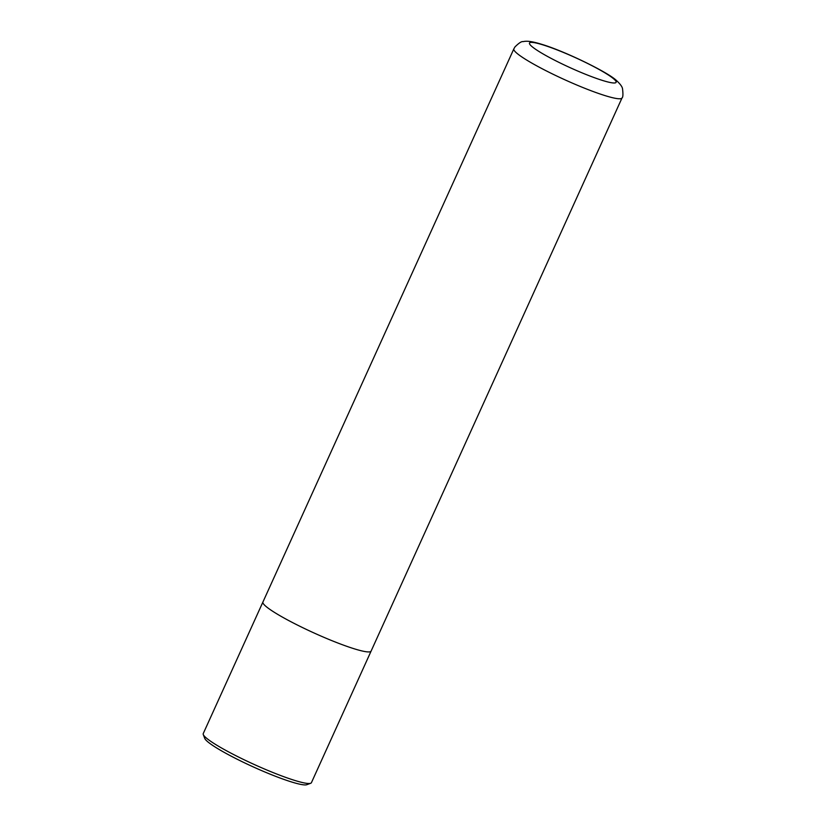 <?xml version="1.0" encoding="UTF-8"?>
<svg xmlns="http://www.w3.org/2000/svg" width="826" height="826" viewBox="0 0 826 826"><rect width="100%" height="100%" fill="white"/><g stroke="black" fill="none" stroke-linecap="round" stroke-linejoin="round"><path stroke-width="1.24" d="M310.679 783.275L306.797 784.7A56.426 6.711 -155.6 0 1 291.815 782.046A56.426 6.711 -155.6 0 1 237.547 759.414A56.426 6.711 -155.6 0 1 204.755 738.413L203.279 734.551A59.4 7.062 24.4 0 0 237.795 756.657A59.4 7.062 24.4 0 0 294.913 780.477A59.4 7.062 24.4 0 0 310.679 783.275A59.4 7.062 24.4 0 0 311.423 782.676L371.101 651.105A59.4 7.062 -155.6 0 1 354.591 648.906A59.389 7.062 -155.6 0 1 294.479 623.568A59.389 7.062 -155.6 0 1 262.926 602.03A59.4 7.062 -155.6 0 1 262.967 601.937M371.142 651.012A59.4 7.062 -155.6 0 1 371.101 651.105A59.389 7.062 -155.6 0 1 354.591 648.906A59.4 7.062 -155.6 0 1 294.479 623.568A59.4 7.062 -155.6 0 1 262.916 602.03L203.237 733.602A59.4 7.062 24.4 0 0 203.279 734.551M605.51 95.754A59.389 7.062 -155.6 0 1 545.397 70.416A59.389 7.062 -155.6 0 1 513.844 48.889L514.97 46.906C518.934 43.004 521.619 41.248 523.003 41.63C524.975 41.31 528.341 40.195 541.36 44.201C564.705 51.109 608.246 72.451 616.413 80.473C620.285 84.035 622.329 86.833 622.536 88.857C623.186 94.34 623.01 97.375 622.019 97.953A59.389 7.062 -155.6 0 1 605.51 95.754M542.734 44.81A47.516 5.648 24.4 0 0 541.598 53.07A47.516 5.648 24.4 0 0 602.866 80.556A47.516 5.648 24.4 0 0 604.002 72.296A47.516 5.648 24.4 0 0 542.734 44.81M513.844 48.889L262.926 602.03M622.019 97.953L371.101 651.105"/></g></svg>

